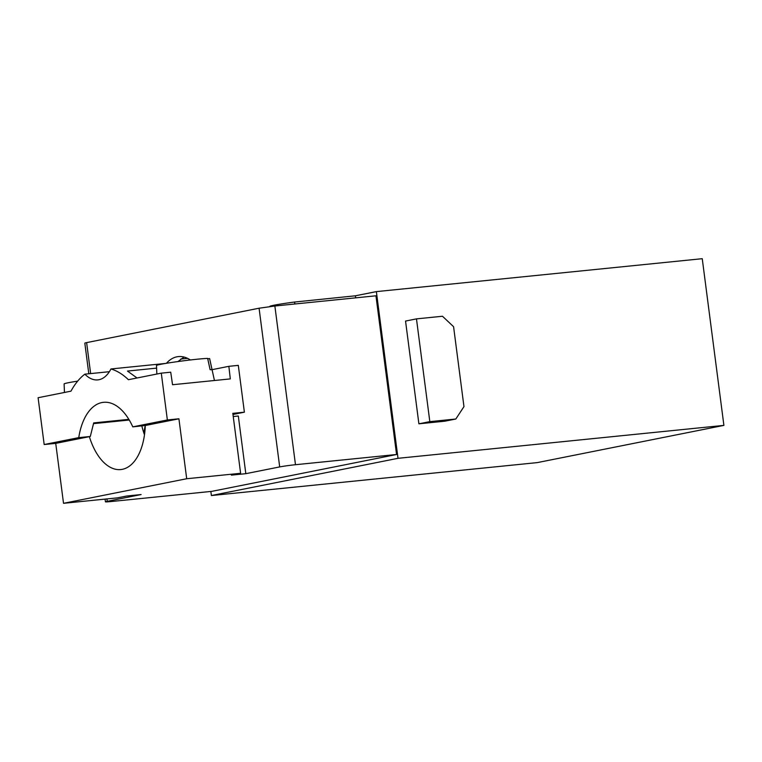 <?xml version="1.0" encoding="UTF-8"?>
<svg xmlns="http://www.w3.org/2000/svg" width="762" height="762" viewBox="0 0 762 762"><rect width="100%" height="100%" fill="white"/><g stroke="black" fill="none" stroke-linecap="round" stroke-linejoin="round"><path stroke-width="1.14" d="M90.307 436.474L78.753 437.636L44.177 444.532L55.731 443.37L63.522 503.311L117.434 497.862L126.673 496.024L141.113 494.557L107.232 501.32C104.07 502.006 105.223 502.091 110.709 501.577L211.798 491.357L396.564 454.504L295.475 464.715A11.525 0.505 172.6 0 0 279.692 466.916L245.821 473.678L231.372 475.136L240.611 473.297L186.7 478.736L178.918 418.795L145.285 425.501A54.74 29.737 -95.8 0 1 120.748 469.563A54.74 29.737 -95.8 0 1 89.364 436.655L90.307 436.474L93.697 422.91L128.845 419.357M88.802 373.771L84.82 343.119A11.525 0.505 -7.4 0 1 86.62 342.614L90.649 373.59M396.564 454.504L375.952 295.799L274.863 306.01L259.08 308.21L86.62 342.614M144.628 433.635L144.085 433.692M187.557 358.359L180.804 359.045M141.837 425.948A54.74 29.737 -95.8 0 0 143.285 431.206A54.74 29.737 -95.8 0 0 144.475 434.816M232.972 414.461L244.383 412.185L232.829 413.347L240.611 473.297M245.821 473.678L238.325 416.014L233.239 416.528M129.245 420.024L93.44 423.643M244.383 412.185L238.306 365.369L228.857 366.322L230.305 378.905L172.545 384.734L170.726 372.199L161.287 373.151L167.364 419.967L178.918 418.795M63.522 503.311L186.7 478.736M55.731 443.37L89.364 436.655M78.753 437.636A57.626 31.299 84.2 0 1 103.537 402.317A57.626 31.299 84.2 0 1 132.788 426.863L145.285 425.501M143.285 431.206L144.923 430.949M144.218 431.025A57.626 31.299 84.2 0 1 145.275 425.51M143.618 432.283L144.818 432.044M212.065 369.675L228.857 366.322M167.364 419.967L132.788 426.863M137.036 377.99L127.473 371.065L156.601 368.122M161.287 373.151L128.416 379.705A92.202 50.082 84.2 0 0 110.938 368.97L165.268 363.484M44.177 444.532L38.1 397.726L70.971 391.163A92.202 50.082 84.2 0 1 84.839 374.171L109.385 371.694M214.446 380.505L209.636 358.597A26.794 1.181 172.6 0 0 209.607 358.559L212.084 369.846A27.803 1.219 172.6 0 0 210.121 369.694L207.645 358.416A26.794 1.181 172.6 0 0 177.355 361.636A26.794 1.181 172.6 0 0 156.486 365.503L156.848 374.037M209.607 358.559L207.731 358.826M77.657 381.133A26.794 1.181 172.6 0 0 64.103 383.934L64.456 392.468M190.348 359.969A51.864 28.165 -95.8 0 0 178.394 356.587A51.864 28.165 -95.8 0 0 166.421 363.284M178.013 361.54L184.023 357.045M110.938 368.97A40.338 21.907 84.2 0 1 97.812 379.895A40.338 21.907 84.2 0 1 84.839 374.171M106.928 498.929L107.232 501.32L105.432 501.834L105.08 499.11M210.855 491.452L211.388 495.538L537.277 462.61L723.9 425.387L702.25 258.689L376.361 291.617L355.406 295.799L294.57 302.038A25.356 1.114 172.6 0 0 273.787 305.257A25.356 1.114 172.6 0 0 269.824 306.381L269.843 306.581M156.029 328.765A25.356 1.114 172.6 0 0 153.676 329.213A25.356 1.114 172.6 0 0 151.838 329.603M723.9 425.387L398.012 458.314L376.361 291.617M455.819 419.014L444.884 421.195L418.89 423.815L405.546 321.059L416.471 318.878L429.825 421.634L455.819 419.014L463.963 406.622L453.58 326.698L442.474 316.249L416.471 318.878M211.388 495.538L398.012 458.314M355.406 295.799L355.673 297.847M294.57 302.038L294.827 303.99M418.89 423.815L429.825 421.634M274.863 306.01L295.475 464.715M259.08 308.21L279.692 466.916"/></g></svg>
